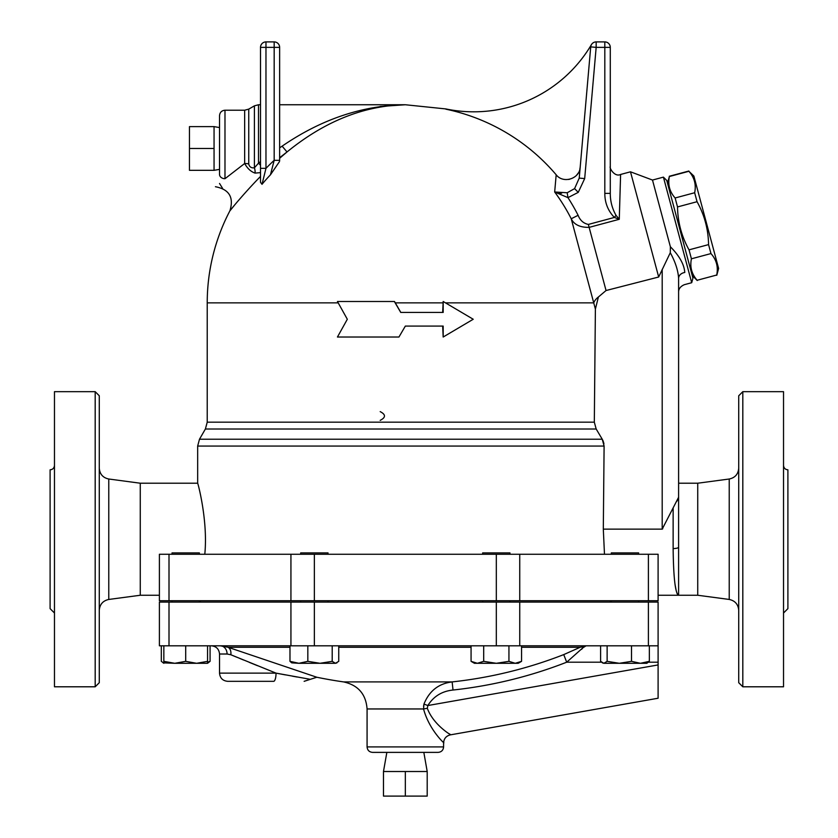 <?xml version="1.0" encoding="UTF-8"?>
<svg xmlns="http://www.w3.org/2000/svg" width="838" height="838" viewBox="0 0 838 838"><rect width="100%" height="100%" fill="white"/><g stroke="black" fill="none" stroke-linecap="round" stroke-linejoin="round"><path stroke-width="1.26" d="M219.525 127.575L214.057 126.611L189.461 126.611L189.461 170.334L214.057 170.334L214.057 148.473L189.461 148.473M214.057 126.611L214.057 148.473M405.341 796.1L427.202 796.1L427.202 771.505L405.341 771.505L405.341 796.1L383.479 796.1L383.479 771.505L405.341 771.505M423.829 752.377L427.202 771.505M219.525 174.388C219.525 185.91 219.525 185.91 219.525 174.388A5.468 4.316 0 0 0 224.982 178.704L224.982 110.218C221.661 110.543 219.839 112.365 219.525 115.675L219.525 174.388L219.525 169.37L214.057 170.334M224.982 178.704C221.997 190.907 221.997 190.907 224.982 178.704L244.654 163.504C247.503 168.574 250.981 171.769 255.087 173.099L260.513 172.628M244.088 163.913L244.654 163.504A8.202 3.216 180 0 1 248.75 163.934L248.75 109.118L254.406 105.85L254.406 167.83C251.211 168.155 249.326 166.856 248.75 163.934M667.467 183.124L669.373 176.514C667.708 184.632 669.625 191.776 675.124 197.978L677.523 206.934C677.774 222.196 681.608 236.505 689.025 249.85L691.423 258.806C689.758 266.924 691.675 274.068 697.174 280.259L716.71 275.032C718.375 266.913 716.459 259.77 710.959 253.579L708.56 244.612C708.309 229.35 704.475 215.041 697.059 201.707L694.66 192.74C696.326 184.622 694.409 177.478 688.909 171.287L693.864 176.043L718.616 268.432L716.783 275.283M675.124 197.978L694.66 192.74M669.373 176.514L688.909 171.287M697.174 280.259L716.71 275.032M691.423 258.806L710.959 253.579M689.025 249.85L708.56 244.612M677.523 206.934L697.059 201.707M692.932 278.143L666.765 180.484L663.413 177.132L691.706 282.71L692.932 278.143M199.36 554.264L199.36 552.902L172.031 552.902L172.031 554.264M328.025 554.264L328.025 552.902L300.695 552.902L300.695 554.264M482.657 602.082L482.657 600.72M509.975 554.264L509.975 552.902L482.657 552.902L482.657 554.264M638.64 554.264L638.64 552.902L611.311 552.902L611.311 554.264M207.562 662.25L210.076 661.339L207.562 663.298L196.626 663.298L207.562 661.339L207.562 663.298M201.151 663.298L174.765 663.298L185.701 661.339L196.626 663.298M161.315 645.805L161.315 661.339L163.839 663.183M163.839 663.298L163.839 661.339L174.765 663.298L163.064 662.848M336.991 662.848L335.472 663.298L338.741 661.339L338.741 645.805M320.022 663.298L332.204 661.339L335.472 663.298L298.904 663.298L307.829 661.339L320.022 663.298M291.729 662.848L289.979 661.339L298.904 663.298L291.729 662.848M521.561 661.339L518.177 663.298L515.244 663.298L521.561 661.339L521.561 645.805M471.071 661.339L477.388 663.298L474.455 663.298L471.071 661.339L471.071 645.805M496.316 663.298L508.938 661.339L515.244 663.298L477.388 663.298L483.694 661.339L496.316 663.298M600.595 645.805L600.595 661.339L603.863 663.298L602.344 662.848M607.131 661.339L619.324 663.298L603.863 663.298L607.131 661.339L607.131 645.805M640.431 663.298L649.356 661.339L646.842 663.298L619.324 663.298L631.506 661.339L640.431 663.298M163.839 645.805L163.839 661.339M185.701 645.805L185.701 661.339M207.562 645.805L207.562 661.339M307.829 645.805L307.829 661.339M289.979 645.805L289.979 661.339M332.204 645.805L332.204 661.339M508.938 645.805L508.938 661.339M483.694 645.805L483.694 661.339M649.356 645.805L649.356 661.339M631.506 645.805L631.506 661.339M210.076 645.805L210.076 661.339M519.738 554.264L159.398 554.264L159.398 600.72L658.102 600.72L658.102 554.264L519.738 554.264L519.738 600.72M372.543 752.377L438.127 752.377C441.448 752.053 443.271 750.23 443.595 746.909L367.075 746.909C367.4 750.23 369.223 752.053 372.543 752.377M448.519 733.397C457.977 738.781 434.44 727.845 427.328 708.309A8.202 0.66 -8.6 0 0 423.546 708.958C430.124 733.533 450.037 748.125 442.003 741.043M273.638 681.325L227.716 681.325L273.638 681.325A8.202 2.399 -90 0 0 276.037 673.134L285.507 674.904M292.42 676.172L297.134 677.031M219.525 673.134L219.525 654.007L227.088 654.007L230.806 654.74L276.037 673.134L309.547 679.178L276.037 673.134L219.525 673.134C220.006 678.11 222.74 680.844 227.716 681.325M236.725 657.191L230.785 654.729M257.455 665.676L249.336 662.376M243.628 660.03L239.762 658.438M227.088 654.007A8.202 6.777 90 0 0 220.31 645.805L228.062 647.271L316.816 677.24L228.051 647.271A8.202 5.918 -70.7 0 1 230.806 654.74M521.561 647.271L580.2 647.271L586.087 645.805L580.2 647.271L563.922 654.52M427.328 708.309L427.841 705.554C433.56 696.357 441.951 691.182 453.023 690.03A443.522 443.522 0 0 0 566.698 662.198L563.733 654.604A435.362 435.362 0 0 1 452.143 681.912C438.651 683.567 429.255 690.952 423.965 704.067L423.546 708.958L367.075 708.958L367.075 746.909M580.2 647.271A8.202 6.096 -120.3 0 1 583.478 647.271L586.087 645.805L583.164 647.627M601.454 662.198L566.698 662.198L583.478 647.271M582.452 648.403L581.53 649.345M443.595 746.909L443.595 742.939C443.91 738.613 446.162 735.921 450.373 734.863L658.102 698.232L658.102 645.805L159.398 645.805L159.398 602.082L169.004 602.082L169.004 645.805M423.557 706.413L423.965 704.067L427.851 705.533L658.102 664.932M453.023 690.03L452.143 681.912L343.611 681.912A437.216 437.216 0 0 1 316.816 677.24L304.131 681.325M658.102 645.805L658.102 602.082L169.004 602.082M610.284 600.72L610.284 602.082M400.805 312.427L394.499 301.502L337.442 301.502L347.32 319.257L337.442 337.023L398.94 337.023L405.341 326.087L443.176 326.087L443.176 337.023L473.229 319.257L443.176 301.502L443.176 312.427L400.742 312.427L394.352 301.502M443.176 301.502L442.663 312.427M442.663 326.087L443.176 337.023M405.341 326.087L398.94 337.023M673.134 548.953L673.134 548.565A5.468 1.404 0 0 0 678.602 547.162L678.602 497.269L662.198 529.134L603.308 529.134L604.104 446.057L602.25 439.227L596.174 429.004L594.32 422.174L595.389 309.013M579.854 169.171L580.2 167.108C579.812 178.766 563.272 184.098 556.181 174.786L554.672 191.996A185.994 185.994 0 0 1 571.233 218.77L595.389 309.044L598.395 296.998L606.052 290.524L658.678 277.011L670.285 252.72L670.379 246.76C679.377 255.831 684.185 264.399 684.782 272.465C684.206 288.649 684.206 288.649 684.782 272.465A7.762 6.023 -0 0 0 678.602 278.352C678.602 296.662 678.602 296.662 678.602 278.352L678.602 497.28L678.015 499.176M380.19 420.362C385.878 417.45 385.878 414.538 380.19 411.626M670.379 246.76L652.498 180.055L663.413 177.132M279.641 47.368A5.468 5.468 0 0 0 274.173 41.9L265.971 41.9L274.173 41.9A5.468 5.468 0 0 1 279.641 47.368L274.173 47.368L274.173 160.341L279.641 160.341L279.641 47.368L279.641 158.277L287.015 151.961C324.746 121.227 364.184 105.483 405.341 104.75C362.487 105.399 321.415 119.195 282.123 146.158L279.641 147.834M279.463 161.619L270.454 174.796L274.173 160.341A193.693 193.693 0 0 0 265.971 168.344L265.971 47.368L274.173 47.368L274.173 41.9M279.641 160.896L279.641 160.341M260.513 182.307L262.022 184.308L265.971 168.344L260.513 168.344L260.513 182.307L262.022 184.308A185.994 185.994 0 0 1 270.454 174.796M264.431 174.576L263.603 177.886M265.971 41.9A5.468 5.468 0 0 0 260.513 47.368A5.468 5.468 0 0 1 265.971 41.9L265.971 47.368L260.513 47.368L260.513 168.344M380.043 106.499L405.341 104.75L445.837 108.93A136.625 136.625 0 0 0 591.45 44.592A5.468 5.468 0 0 0 590.717 46.886L580.2 167.108M556.181 174.786A197.883 197.883 0 0 0 445.837 109.17L445.837 108.93M234.378 205.352C221.442 221.473 238.537 198.857 260.513 176.42M279.641 104.75L405.341 104.75C364.184 105.483 324.746 121.227 287.015 151.961L282.123 146.158M279.641 157.701L287.015 151.961M255.087 173.099A8.202 4.735 82.8 0 0 254.406 167.83L258.513 163.138L258.513 104.75L254.406 105.85M260.513 165.275A8.202 1.906 47.7 0 0 258.513 163.138L260.513 161.619M568.573 179.458L569.463 179.301M576.513 175.32L578.241 173.068M579.236 178.106L584.683 178.578L596.164 47.368L590.717 46.886L579.236 178.106L574.585 188.623L567.2 192.75L554.693 191.996M559.501 193.138L561.649 193.243M590.717 46.886A5.468 5.468 0 0 1 596.164 41.9L604.816 41.9L596.164 41.9A5.468 5.468 0 0 0 590.717 46.886M567.2 192.75L567.955 197.642L578.251 192.363L574.585 188.623M554.672 191.996L567.955 197.642A193.693 193.693 0 0 1 578.105 215.293L571.233 218.77C574.061 224.626 580.032 227.496 589.135 227.37L588.349 224.427C583.499 223.411 580.085 220.363 578.105 215.293M604.816 193.358L610.284 193.358L610.284 47.368L604.816 47.368L604.816 193.358C604.806 202.744 607.99 210.778 614.369 217.451L616.014 215.303C612.18 208.568 610.274 201.256 610.284 193.358M588.349 224.427L614.369 217.451L619.272 219.294L616.014 215.303L619.272 219.294L620.602 174.461C614.631 177.457 609.058 167.705 610.284 166.542M604.816 41.9A5.468 5.468 0 0 1 610.284 47.368A5.468 5.468 0 0 0 604.816 41.9L604.816 47.368L596.164 47.368L596.164 41.9M620.602 174.461L630.49 171.811L658.678 277.011M445.533 302.864L593.765 302.864A16.393 10.224 165 0 1 598.395 296.998M99.282 610.284C99.785 604.345 102.948 600.731 108.772 599.453L108.772 479.011C102.917 477.765 99.753 474.151 99.282 468.18M99.282 682.698L99.282 395.777L95.186 391.671L95.186 686.793L99.282 682.698M159.398 595.252L140.271 595.252L140.271 483.212L108.772 479.011M140.271 595.252L108.772 599.453M95.186 391.671L54.47 391.671L54.47 686.793L95.186 686.793M54.47 613.018L50.102 608.639L50.102 469.825C52.731 469.552 54.187 468.086 54.47 465.457M738.718 395.777L738.718 682.698L742.814 686.793L742.814 391.671L738.718 395.777M742.814 686.793L783.53 686.793L783.53 391.671L742.814 391.671M729.228 599.453L729.228 479.011L697.729 483.212L697.729 595.252L729.228 599.453C735.052 600.731 738.215 604.345 738.718 610.284M783.53 613.018L787.898 608.639L787.898 469.825C785.269 469.552 783.813 468.086 783.53 465.457M673.134 508.038L673.134 548.565C673.49 577.927 675.313 593.482 678.602 595.252L677.848 594.833M691.706 282.71L684.353 284.679C680.466 286.376 678.55 288.88 678.602 292.179L678.602 595.252L658.102 595.252M677.911 499.375L676.716 501.417M677.429 594.226L676.79 592.749M676.245 590.895L675.019 584.316M670.285 252.72C675.376 262.022 678.141 270.569 678.602 278.352M662.209 529.134L662.732 528.778M140.271 483.212L197.663 483.212L197.663 446.057L199.486 439.227L602.25 439.227L603.15 441.029M603.444 441.856L603.936 443.857M604.481 554.264L603.308 529.197M204.797 554.264C208.159 520.429 197.642 482.133 197.663 483.222C197.506 481.703 208.18 520.199 204.797 554.264M697.729 595.252L678.602 595.252M224.982 110.218L244.654 110.218L244.654 163.504M228.051 647.271L289.979 647.271M338.741 647.271L471.071 647.271M648.497 662.198L658.102 662.198M290.933 602.082L290.933 645.805M314.355 602.082L314.355 645.805M496.316 602.082L496.316 645.805M519.738 602.082L519.738 645.805M648.403 602.082L648.403 645.805M395.285 302.864L442.663 302.864M594.32 422.174L207.227 422.174L207.227 302.864L338.196 302.864M578.251 192.363L584.683 178.578M619.272 219.294L589.135 227.37L606.052 290.524M648.403 554.264L648.403 600.72M662.198 269.354L662.198 529.134M197.663 446.057L604.104 446.057M199.486 439.227L205.394 429.004L596.174 429.004M169.004 600.72L169.004 554.264M290.933 554.264L290.933 600.72M496.316 554.264L496.316 600.72M314.355 554.264L314.355 600.72M386.852 752.377L383.479 771.505M222.594 188.382L219.525 183.459M692.219 275.503L697.237 280.521M669.3 176.263L688.846 171.025M199.36 602.082L199.36 600.72M172.031 602.082L172.031 600.72M328.025 602.082L328.025 600.72M300.695 602.082L300.695 600.72M509.975 602.082L509.975 600.72M638.64 602.082L638.64 600.72M611.311 602.082L611.311 600.72M219.525 654.007C219.032 649.031 216.298 646.297 211.323 645.805M367.075 708.958C365.955 694.147 358.13 685.128 343.611 681.912M200.387 600.72L200.387 602.082M215.429 186.727C229.183 189.346 234.022 197.349 229.937 210.747A198.114 198.114 0 0 0 207.227 302.864M244.654 110.218L248.75 109.118M258.513 104.75L260.513 104.75M729.228 479.011C735.083 477.765 738.247 474.151 738.718 468.18M652.498 180.055L630.49 171.811M205.394 429.004L207.227 422.174M697.729 483.212L678.602 483.212"/></g></svg>
